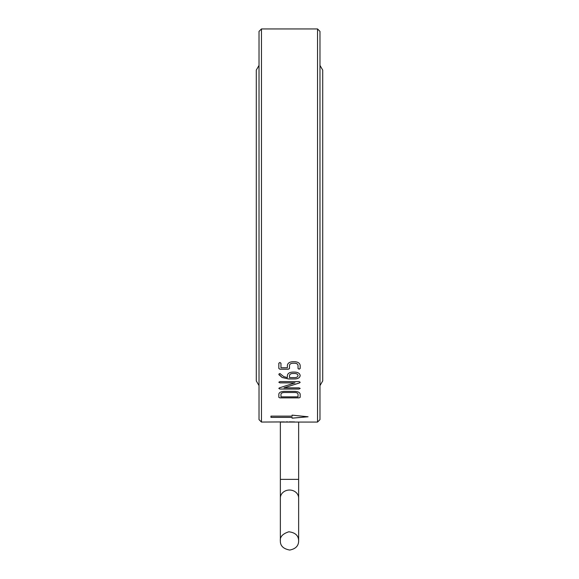 <?xml version="1.0" encoding="UTF-8"?>
<svg xmlns="http://www.w3.org/2000/svg" width="579" height="579" viewBox="0 0 579 579"><rect width="100%" height="100%" fill="white"/><g stroke="black" fill="none" stroke-linecap="round" stroke-linejoin="round"><path stroke-width="0.87" d="M298.641 496.029L298.641 540.757L298.641 479.361L280.359 479.361L280.359 422.062L317.538 422.062L317.538 28.95L319.977 31.389L319.977 419.623L317.538 422.062M294.588 421.917L289.355 421.852M287.727 421.859L286.033 421.881M284.427 421.917L261.462 422.062L261.462 28.95L317.538 28.95M294.834 377.624C296.788 377.515 297.859 376.835 298.033 375.576C297.852 374.309 296.788 373.614 294.834 373.491L292.699 373.491C290.745 373.614 289.681 374.309 289.5 375.576L289.5 377.624L294.834 377.624M298.033 394.14C297.845 393.134 296.781 392.576 294.834 392.475C296.781 392.605 297.845 393.155 298.033 394.169L298.033 396.839L280.967 396.839L280.967 394.169C281.155 393.155 282.219 392.605 284.166 392.504L284.166 392.504C282.219 392.576 281.155 393.134 280.967 394.14M294.834 392.504L284.166 392.504L294.834 392.504M294.834 373.491L294.834 373.469C296.788 373.593 297.852 374.287 298.033 375.554L298.033 375.576M294.834 373.469L292.699 373.491M292.699 373.469C290.745 373.593 289.681 374.287 289.5 375.554L289.5 375.576M270.95 417.358L292.098 417.358L292.098 418.183L308.057 416.771L292.098 415.143L292.098 416.12L270.95 416.12L270.95 417.387L292.098 417.387M292.098 418.154L308.057 416.742M289.5 368.447L288.436 369.178L279.903 369.178L278.832 368.447L278.832 363.243L279.903 362.49L280.967 363.243L280.967 367.737L287.365 367.737L287.365 365.508C287.676 363.207 289.457 361.947 292.699 361.716L294.834 361.716C298.084 361.947 299.864 363.214 300.168 365.508L300.168 368.468L299.097 369.178L298.033 368.447L298.033 365.508C297.859 364.111 296.788 363.351 294.834 363.221L292.699 363.221C290.752 363.359 289.688 364.111 289.5 365.487L289.5 368.468L288.436 369.199L279.903 369.199L278.832 368.468M279.078 374.801L278.832 374.164L279.903 373.491L283.667 376.574L287.365 377.624L287.365 375.612C287.64 373.469 289.42 372.29 292.699 372.08L294.834 372.08C298.091 372.29 299.864 373.455 300.168 375.576C299.886 377.653 298.12 378.789 294.863 378.963L288.436 378.941L282.082 377.428L278.832 374.193M300.168 375.554C299.886 377.631 298.12 378.76 294.863 378.941L288.436 378.963L282.082 377.45L279.078 374.823M300.168 388.415L299.097 389.016L279.903 389.016L278.832 388.393M300.168 382.256L299.632 382.857L284.007 387.821L299.097 387.843L300.168 388.444L299.097 389.016M299.097 389.037L279.903 389.037L278.832 388.422L279.462 387.843L294.979 382.857L279.903 382.857L278.832 382.22M300.168 397.339L299.097 397.853L279.903 397.853L278.832 397.339M261.462 28.95L259.023 31.389L259.023 419.623L261.462 422.062M298.033 365.508L298.033 365.487C297.859 364.133 296.788 363.373 294.834 363.243L292.699 363.221M292.699 363.243C290.752 363.38 289.688 364.133 289.5 365.508M300.168 368.468L299.097 369.199L298.033 368.468M294.979 382.885L279.903 382.885L278.832 382.241L279.903 381.597L299.097 381.597L300.168 382.285L299.632 382.857M299.632 382.885L284.007 387.843M299.097 397.874L279.903 397.874L278.832 397.36L278.832 394.169C279.121 392.468 280.895 391.534 284.166 391.368L294.834 391.368C298.084 391.542 299.857 392.475 300.168 394.169L300.168 397.36L299.097 397.853M298.641 498.041A9.141 8.005 180 0 0 289.5 490.037A9.141 8.005 180 0 0 280.359 498.041L280.359 540.909C279.86 536.82 282.682 533.78 288.827 531.79C295.304 532.571 298.576 535.611 298.641 540.909C298.598 545.859 295.623 548.906 289.717 550.05C283.341 548.856 280.222 545.809 280.359 540.909L280.359 496.029M298.641 479.361L298.641 422.062M280.359 479.361L280.359 498.041M319.977 65.427L322.713 70.088L322.713 380.924L319.977 385.585M259.023 385.585L256.287 380.924L256.287 70.088L259.023 65.427"/></g></svg>
